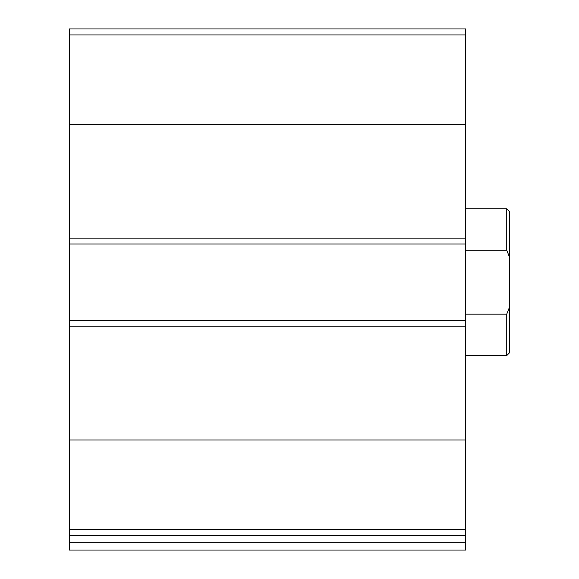 <?xml version="1.0" encoding="UTF-8"?>
<svg xmlns="http://www.w3.org/2000/svg" width="579" height="579" viewBox="0 0 579 579"><rect width="100%" height="100%" fill="white"/><g stroke="black" fill="none" stroke-linecap="round" stroke-linejoin="round"><path stroke-width="0.87" d="M465.646 529.387L465.646 28.95L69.314 28.95L69.314 535.372L465.646 535.372L465.646 529.387L69.314 529.387M465.646 542.711L69.314 542.711L69.314 550.05L465.646 550.05L465.646 535.372M69.314 542.711L69.314 535.372M465.646 320.325L69.314 320.325M465.646 243.998L69.314 243.998M509.686 306.682L506.748 314.151L506.748 355.557L509.686 352.618L509.686 211.704L506.748 208.766L465.646 208.766M509.686 257.641L506.748 250.171L506.748 208.766M506.748 314.151L465.646 314.151M506.748 250.171L465.646 250.171M465.646 439.96L69.314 439.96M465.646 326.194L69.314 326.194M465.646 34.935L69.314 34.935M465.646 124.362L69.314 124.362M465.646 238.121L69.314 238.121M506.748 355.557L465.646 355.557"/></g></svg>
